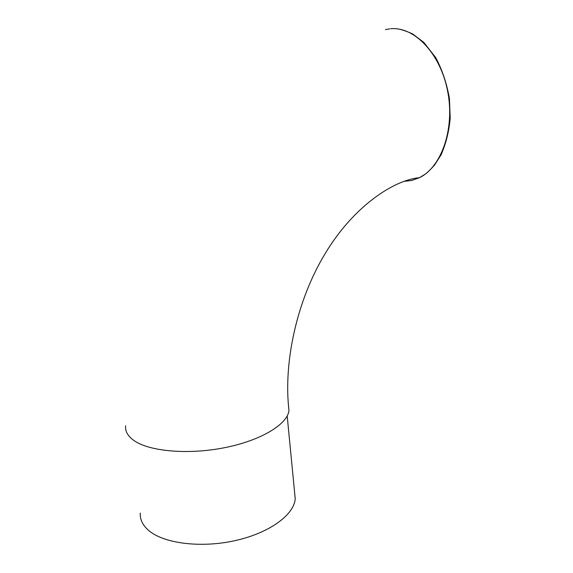 <?xml version="1.0" encoding="UTF-8"?>
<svg xmlns="http://www.w3.org/2000/svg" width="573" height="573" viewBox="0 0 573 573"><rect width="100%" height="100%" fill="white"/><g stroke="black" fill="none" stroke-linecap="round" stroke-linejoin="round"><path stroke-width="0.86" d="M125.63 425.76C125.036 431.24 127.815 436.168 133.975 440.544C149.41 451.517 188.632 454.955 224.996 447.613C261.41 440.343 287.567 424.156 288.978 410.49L288.42 404.782M404.08 181.347L411.564 180.524L419.422 177.694C441.296 167.259 454.933 129.312 447.728 91.63C440.68 53.833 414.515 26.408 390.65 28.743M294.579 492.186L295.224 498.789C294.157 514.697 269.668 532.911 235.345 540.568C201.073 548.304 163.792 543.548 148.715 530.498C142.677 525.262 139.862 519.453 140.263 513.05M419.422 177.694L425.316 174.106C426.864 173.153 429.958 170.131 434.599 165.031L441.103 154.782C446.045 143.408 449.074 131.203 450.199 118.167L449.44 98.714C446.89 83.73 442.306 70.013 435.688 57.558L423.784 42.352L412.503 33.857C404.875 30.527 399.41 28.829 396.115 28.75M389.683 28.858L385.45 29.603M295.224 498.789L287.195 415.969M288.978 410.49C283.248 362.451 296.921 299.715 325.478 253.08C353.82 206.015 394.074 179.922 419.415 177.694"/></g></svg>
